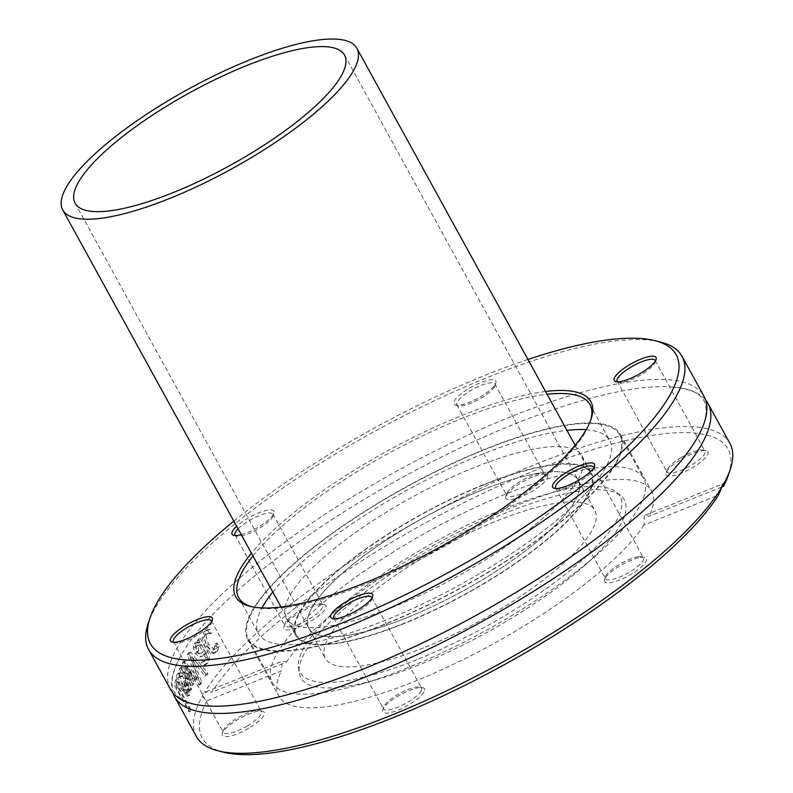 <?xml version="1.0" encoding="UTF-8"?>
<svg xmlns="http://www.w3.org/2000/svg" width="793" height="793" viewBox="0 0 793 793"><rect width="100%" height="100%" fill="white"/><g stroke="black" fill="none" stroke-linecap="round" stroke-linejoin="round"><path stroke-width="0.59" stroke-dasharray="3.96 2.97" d="M418.615 665.04A184.551 49.919 151.2 0 1 378.301 679.155A184.551 49.919 151.2 0 1 299.219 672.831A184.551 49.919 151.2 0 1 438.509 545.118A184.551 49.919 151.2 0 1 620.978 495.942A184.551 49.919 151.2 0 1 583.945 566.093A184.551 49.919 151.2 0 1 418.615 665.04M416.612 659.786A182.628 49.394 151.2 0 1 298.475 667.498A182.628 49.394 151.2 0 1 436.309 541.113A182.628 49.394 151.2 0 1 616.875 492.453A182.628 49.394 151.2 0 1 416.612 659.786M423.502 647.851A153.723 41.573 151.2 0 1 325.398 658.458A153.723 41.573 151.2 0 1 440.075 547.963A153.723 41.573 151.2 0 1 594.819 510.345A153.723 41.573 151.2 0 1 423.502 647.851M406.918 617.678A153.723 41.573 151.2 0 1 308.814 628.284A153.723 41.573 151.2 0 1 423.492 517.789A153.723 41.573 151.2 0 1 578.226 480.171A153.723 41.573 151.2 0 1 406.918 617.678M403.35 623.863A168.701 45.627 151.2 0 1 295.69 635.5A168.701 45.627 151.2 0 1 421.539 514.241A168.701 45.627 151.2 0 1 591.35 472.955A168.701 45.627 151.2 0 1 403.35 623.863M393.952 606.764A168.701 45.627 151.2 0 1 286.293 618.401A168.701 45.627 151.2 0 1 412.142 497.152A168.701 45.627 151.2 0 1 581.953 455.866A168.701 45.627 151.2 0 1 393.952 606.764M383.673 624.587A211.86 57.304 151.2 0 1 248.467 639.198A211.86 57.304 151.2 0 1 406.522 486.922A211.86 57.304 151.2 0 1 619.779 435.07A211.86 57.304 151.2 0 1 383.673 624.587M407.493 667.924A211.86 57.304 151.2 0 1 361.221 684.121A211.86 57.304 151.2 0 1 272.286 682.545A211.86 57.304 151.2 0 1 430.341 530.259A211.86 57.304 151.2 0 1 643.609 478.407A211.86 57.304 151.2 0 1 597.298 554.337A211.86 57.304 151.2 0 1 407.493 667.924M480.122 490.778A153.723 41.573 -28.8 0 0 308.814 628.284A153.723 41.573 -28.8 0 0 463.548 590.666A153.723 41.573 -28.8 0 0 578.226 480.171A153.723 41.573 -28.8 0 0 480.122 490.778M483.482 484.959A167.819 45.389 151.2 0 1 590.577 473.381A167.819 45.389 151.2 0 1 465.382 594.007A167.819 45.389 151.2 0 1 296.463 635.074A167.819 45.389 151.2 0 1 483.482 484.959M590.616 420.429A200.411 54.202 151.2 0 1 590.19 421.777A200.411 54.202 151.2 0 1 585.323 432.274A200.411 54.202 151.2 0 1 428.517 554.991A200.411 54.202 151.2 0 1 253.096 607.091A200.411 54.202 151.2 0 1 251.728 606.734M252.977 555.972A200.411 54.202 151.2 0 1 547.091 394.28M545.554 391.474A202.612 54.796 -28.8 0 0 251.431 553.167M233.836 521.15A299.952 81.124 151.2 0 1 527.95 359.457M495.219 384.318A23.859 6.453 -28.8 0 0 495.794 383.069A23.859 6.453 -28.8 0 0 471.746 386.855A23.859 6.453 -28.8 0 0 455.658 405.134A23.859 6.453 -28.8 0 0 476.543 398.929A23.859 6.453 -28.8 0 0 495.219 384.318M241.26 534.66A23.859 6.453 -28.8 0 0 273.932 513.309A23.859 6.453 -28.8 0 0 268.093 510.127A23.859 6.453 -28.8 0 0 236.651 526.284M586.136 429.737A200.411 54.202 151.2 0 1 609.748 440.581A200.411 54.202 151.2 0 1 605.138 468.326A200.411 54.202 151.2 0 1 423.075 603.701A200.411 54.202 151.2 0 1 258.498 633.686A200.411 54.202 151.2 0 1 261.987 607.944M272.792 592.014A200.411 54.202 151.2 0 1 566.906 430.321M660.163 341.961A304.363 82.323 -28.8 0 0 375.674 430.807A304.363 82.323 -28.8 0 0 148.212 623.407M170.525 689.434A304.363 82.323 151.2 0 1 397.58 470.665A304.363 82.323 151.2 0 1 703.956 396.173M728.42 474.908A299.952 81.124 -28.8 0 0 523.757 475.096A299.952 81.124 -28.8 0 0 211.89 692.18L204.574 692.428A304.363 82.323 151.2 0 1 482.005 487.804A304.363 82.323 151.2 0 1 729.847 443.277M172.854 692.864A304.363 82.323 151.2 0 1 180.249 656.773A304.363 82.323 151.2 0 1 401.565 477.911A304.363 82.323 151.2 0 1 671.165 386.885A304.363 82.323 151.2 0 1 705.611 399.979M196.416 736.528A304.363 82.323 151.2 0 1 202.314 696.343L202.998 693.657L204.207 692.547L282.407 661.084L286.372 662.205L211.89 692.18M204.802 675.963A304.363 82.323 151.2 0 1 206.091 674.119L188.605 652.748A304.363 82.323 -28.8 0 0 187.376 654.651L198.954 685.122A304.363 82.323 151.2 0 1 200.044 683.288L190.439 658.061L204.802 675.963L206.686 675.2A302.163 81.719 151.2 0 1 207.974 673.366L190.489 651.995A302.163 81.719 -28.8 0 0 189.259 653.888L200.827 684.369A302.163 81.719 151.2 0 1 201.928 682.535L192.322 657.308L206.686 675.2M204.425 654.552L205.486 658.22L204.435 660.728L201.432 662.472A304.363 82.323 -28.8 0 0 201.363 662.571L203.196 665.932L206.041 663.622L207.697 658.973L205.774 652.619L198.438 639.277A304.363 82.323 -28.8 0 0 197.011 641.081L198.151 643.143L196.238 642.776L194.553 643.43L193.403 647.931L195.207 653.313L199.717 657.139L202.423 656.168L205.972 653.154L207.379 657.456L205.774 660.549L203.315 661.719A302.163 81.719 -28.8 0 0 203.246 661.818L205.09 665.168L207.935 662.869L209.6 658.21L207.677 651.846L200.342 638.504A302.163 81.719 -28.8 0 0 198.914 640.318L200.054 642.38L196.505 642.608L195.296 647.167L197.1 652.55L201.6 656.376L199.717 657.139L204.069 653.918L204.425 654.552L206.319 653.789M175.729 679.72A304.363 82.323 -28.8 0 0 174.609 685.836L188.912 711.846A304.363 82.323 151.2 0 1 189.081 710.478L176.472 687.541A304.363 82.323 151.2 0 1 177.424 682.803L175.729 679.72L177.632 678.957A302.163 81.719 -28.8 0 0 176.542 685.053L190.835 711.073A302.163 81.719 151.2 0 1 191.004 709.705L178.395 686.768A302.163 81.719 151.2 0 1 179.327 682.03L177.632 678.957M179.525 669.014L189.289 690.802A304.363 82.323 151.2 0 1 189.933 689.256L182.34 672.563L191.668 685.529A304.363 82.323 151.2 0 1 192.302 684.25L185.185 666.873L194.354 680.424A304.363 82.323 151.2 0 1 195.276 678.808L183.183 661.699A304.363 82.323 -28.8 0 0 182.4 663.156L189.507 680.463L180.16 667.627A304.363 82.323 -28.8 0 0 179.525 669.014L181.409 668.261L191.172 690.039A302.163 81.719 151.2 0 1 191.827 688.502L184.224 671.8L193.551 684.775A302.163 81.719 151.2 0 1 194.186 683.497L187.069 666.12L196.238 679.67A302.163 81.719 151.2 0 1 197.16 678.055L185.066 660.946A302.163 81.719 -28.8 0 0 184.273 662.403L191.391 679.71L182.043 666.873A302.163 81.719 -28.8 0 0 181.409 668.261M176.889 674.605C176.155 677.628 177.582 682.396 181.161 688.909L187.426 696.284L188.04 695.461L187.743 690.812L183.47 681.365A304.363 82.323 -28.8 0 0 181.419 687.263C178.465 681.167 177.473 677.906 178.455 677.49L179.565 676.598L180.824 676.974A304.363 82.323 151.2 0 1 180.854 676.895L178.881 673.307L176.889 674.605L178.782 673.842L183.064 688.136L187.802 694.936L189.081 695.57L189.943 694.698L189.636 690.049L185.354 680.612A302.163 81.719 -28.8 0 0 183.322 686.5C180.517 680.89 179.525 677.628 180.348 676.726L181.458 675.834L182.707 676.211A302.163 81.719 151.2 0 1 182.747 676.132L180.774 672.543L178.782 673.842M179.159 676.667L181.458 675.834L179.159 676.667M177.86 673.495L179.753 672.732L177.86 673.495M214.754 646.632L213.545 649.447L210.948 650.072L206.795 645.274C204.168 639.773 203.722 636.273 205.476 634.777L207.36 633.676L209.6 633.885A304.363 82.323 151.2 0 1 209.699 633.776L207.667 630.088L203.93 631.872L202.185 638.107L205.228 647.177L210.561 653.353L213.466 653.541L215.151 652.272L217.213 647.455L215.19 643.767A304.363 82.323 -28.8 0 0 215.091 643.876L214.754 646.632L216.677 645.849L214.516 649.388L208.698 644.511C206.002 638.167 205.565 634.668 207.399 634.004L209.283 632.903L211.523 633.111A302.163 81.719 151.2 0 1 211.622 633.002L209.6 629.305L205.853 631.099L204.088 637.344L207.142 646.414L212.474 652.58L215.379 652.778L217.074 651.499L219.146 646.682L217.113 642.994A302.163 81.719 -28.8 0 0 217.014 643.103L216.677 645.849M206.002 630.445L207.935 629.662L206.002 630.445M202.314 696.343L206.854 700.903L281.337 670.937L282.407 661.084M206.854 700.903A299.952 81.124 -28.8 0 0 223.884 752.279M209.6 633.885L211.523 633.111M209.699 633.776L211.622 633.002M207.667 630.088L209.6 629.305M215.091 643.876L217.014 643.103M215.19 643.767L217.113 642.994M217.213 647.455L219.146 646.682M187.743 690.812L189.636 690.049M183.47 681.365L185.354 680.612M181.419 687.263L183.322 686.5M178.881 673.307L180.774 672.543M180.854 676.895L182.747 676.132M180.824 676.974L182.707 676.211M185.146 692.993L182.796 689.771A304.363 82.323 151.2 0 1 184.293 685.301L186.266 689.712L186.137 693.389L188.427 692.081L187.049 692.23L184.7 689.008A302.163 81.719 151.2 0 1 186.186 684.537L188.159 688.958L188.427 692.081L185.146 692.993L187.049 692.23M186.266 689.712L188.159 688.958M184.293 685.301L186.186 684.537M182.796 689.771L184.7 689.008M189.289 690.802L191.172 690.039M189.933 689.256L191.827 688.502M180.16 667.627L182.043 666.873M182.34 672.563L184.224 671.8M189.507 680.463L191.391 679.71M191.668 685.529L193.551 684.775M182.4 663.156L184.273 662.403M192.302 684.25L194.186 683.497M183.183 661.699L185.066 660.946M185.185 666.873L187.069 666.12M195.276 678.808L197.16 678.055M194.354 680.424L196.238 679.67M174.609 685.836L176.542 685.053M188.912 711.846L190.835 711.073M189.081 710.478L191.004 709.705M177.424 682.803L179.327 682.03M176.472 687.541L178.395 686.768M204.535 650.538L201.67 652.917L198.528 650.984L198.131 645.611L199.43 644.768L201.561 645.125L204.535 650.538L199.777 653.68L196.634 651.747L196.238 646.364L197.14 645.641L199.658 645.889L201.561 645.125M199.658 645.889L202.631 651.301M201.432 662.472L203.315 661.719M204.069 653.918L205.972 653.154M201.363 662.571L203.246 661.818M203.196 665.932L205.09 665.168M193.403 647.931L195.296 647.167M196.238 642.776L198.131 642.013M198.438 639.277L200.342 638.504M198.151 643.143L200.054 642.38M197.011 641.081L198.914 640.318M206.091 674.119L207.974 673.366M190.439 658.061L192.322 657.308M188.605 652.748L190.489 651.995M200.044 683.288L201.928 682.535M187.376 654.651L189.259 653.888M198.954 685.122L200.827 684.369M721.729 487.041L649.011 516.302L645.433 515.014L644.263 516.114L643.975 525.025L718.458 495.06M643.975 525.025A212.742 57.542 151.2 0 1 448.779 666.497A212.742 57.542 151.2 0 1 278.739 696.105A212.742 57.542 151.2 0 1 281.337 670.937M248.576 728.291A23.859 6.453 151.2 0 1 222.377 733.297A23.859 6.453 151.2 0 1 240.21 718.2A23.859 6.453 151.2 0 1 262.513 711.242A23.859 6.453 151.2 0 1 248.576 728.291M640.566 557.469A23.859 6.453 151.2 0 1 644.659 557.479A23.859 6.453 151.2 0 1 628.571 575.748A23.859 6.453 151.2 0 1 604.524 579.544A23.859 6.453 151.2 0 1 618.837 566.489A23.859 6.453 151.2 0 1 640.566 557.469M423.968 692.15A23.859 6.453 151.2 0 1 399.305 709.616A23.859 6.453 151.2 0 1 382.662 709.785A23.859 6.453 151.2 0 1 400.495 694.688A23.859 6.453 151.2 0 1 422.798 687.719A23.859 6.453 151.2 0 1 423.968 692.15M286.372 662.205A212.742 57.542 151.2 0 1 481.569 520.743A212.742 57.542 151.2 0 1 651.608 491.125A212.742 57.542 151.2 0 1 649.011 516.302M289.782 629.761A23.859 6.453 151.2 0 1 283.944 626.579A23.859 6.453 151.2 0 1 301.776 611.482A23.859 6.453 151.2 0 1 324.079 604.514A23.859 6.453 151.2 0 1 316.883 617.152A23.859 6.453 151.2 0 1 289.782 629.761M681.772 458.939A23.859 6.453 151.2 0 1 706.226 450.751A23.859 6.453 151.2 0 1 690.138 469.03A23.859 6.453 151.2 0 1 666.09 472.816A23.859 6.453 151.2 0 1 681.772 458.939M506.38 495.09A23.859 6.453 151.2 0 1 525.055 480.479A23.859 6.453 151.2 0 1 545.941 474.273A23.859 6.453 151.2 0 1 529.853 492.552A23.859 6.453 151.2 0 1 505.805 496.339A23.859 6.453 151.2 0 1 506.38 495.09M615.665 464.093A212.742 57.542 151.2 0 1 422.391 607.805A212.742 57.542 151.2 0 1 247.694 639.624A212.742 57.542 151.2 0 1 406.403 486.714A212.742 57.542 151.2 0 1 620.552 434.643A212.742 57.542 151.2 0 1 615.665 464.093M238.078 528.872A21.659 5.858 151.2 0 1 267.727 513.15A21.659 5.858 151.2 0 1 273 514.171A21.659 5.858 151.2 0 1 273.02 516.035A21.659 5.858 151.2 0 1 260.035 527.89A21.659 5.858 151.2 0 1 240.309 536.068A21.659 5.858 151.2 0 1 236.592 536.068A21.659 5.858 151.2 0 1 235.481 535.562M290.159 626.738A21.659 5.858 -28.8 0 0 312.402 616.944A21.659 5.858 -28.8 0 0 322.84 604.841A21.659 5.858 -28.8 0 0 321.284 603.82A21.659 5.858 -28.8 0 0 301.043 610.144A21.659 5.858 -28.8 0 0 284.856 623.853A21.659 5.858 -28.8 0 0 284.885 625.717A21.659 5.858 -28.8 0 0 290.159 626.738M211.622 621.553A21.659 5.858 151.2 0 1 211.453 622.763A21.659 5.858 151.2 0 1 197.219 635.352A21.659 5.858 151.2 0 1 175.025 642.786A21.659 5.858 151.2 0 1 173.915 642.28M247.069 726.021A21.659 5.858 -28.8 0 0 261.274 711.569A21.659 5.858 -28.8 0 0 259.717 710.548A21.659 5.858 -28.8 0 0 239.476 716.862A21.659 5.858 -28.8 0 0 223.289 730.571A21.659 5.858 -28.8 0 0 223.319 732.435A21.659 5.858 -28.8 0 0 247.069 726.021M371.917 598.031A21.659 5.858 151.2 0 1 371.748 599.24A21.659 5.858 151.2 0 1 371.213 600.37A21.659 5.858 151.2 0 1 354.273 613.633A21.659 5.858 151.2 0 1 335.32 619.264A21.659 5.858 151.2 0 1 334.2 618.758M421.063 691.04A21.659 5.858 -28.8 0 0 421.559 688.046A21.659 5.858 -28.8 0 0 420.003 687.025A21.659 5.858 -28.8 0 0 399.761 693.35A21.659 5.858 -28.8 0 0 383.574 707.049A21.659 5.858 -28.8 0 0 383.604 708.912A21.659 5.858 -28.8 0 0 401.387 705.671A21.659 5.858 -28.8 0 0 421.063 691.04M593.769 467.791A21.659 5.858 151.2 0 1 593.6 469A21.659 5.858 151.2 0 1 580.615 480.845A21.659 5.858 151.2 0 1 560.889 489.033A21.659 5.858 151.2 0 1 557.172 489.023A21.659 5.858 151.2 0 1 556.062 488.518M638.147 556.775A21.659 5.858 -28.8 0 0 618.421 564.963A21.659 5.858 -28.8 0 0 605.436 576.808A21.659 5.858 -28.8 0 0 605.465 578.672A21.659 5.858 -28.8 0 0 627.263 573.369A21.659 5.858 -28.8 0 0 643.42 557.806A21.659 5.858 -28.8 0 0 641.864 556.785A21.659 5.858 -28.8 0 0 638.147 556.775M655.345 361.073A21.659 5.858 151.2 0 1 655.177 362.282A21.659 5.858 151.2 0 1 640.942 374.871A21.659 5.858 151.2 0 1 618.738 382.305A21.659 5.858 151.2 0 1 617.628 381.8M681.237 457.492A21.659 5.858 -28.8 0 0 667.002 470.09A21.659 5.858 -28.8 0 0 667.032 471.954A21.659 5.858 -28.8 0 0 688.83 466.651A21.659 5.858 -28.8 0 0 704.987 451.088A21.659 5.858 -28.8 0 0 703.431 450.067A21.659 5.858 -28.8 0 0 681.237 457.492M494.356 386.934A21.659 5.858 151.2 0 1 477.416 400.197A21.659 5.858 151.2 0 1 458.453 405.828A21.659 5.858 151.2 0 1 456.897 404.807A21.659 5.858 151.2 0 1 457.392 401.803A21.659 5.858 151.2 0 1 477.069 387.172A21.659 5.858 151.2 0 1 494.852 383.931A21.659 5.858 151.2 0 1 494.882 385.794A21.659 5.858 151.2 0 1 494.356 386.934M507.242 492.473A21.659 5.858 -28.8 0 0 506.717 493.613A21.659 5.858 -28.8 0 0 506.747 495.476A21.659 5.858 -28.8 0 0 528.544 490.173A21.659 5.858 -28.8 0 0 544.702 474.601A21.659 5.858 -28.8 0 0 543.146 473.58A21.659 5.858 -28.8 0 0 524.183 479.21A21.659 5.858 -28.8 0 0 507.242 492.473M213.545 649.447L215.468 648.674M206.795 645.274L208.698 644.511M205.476 634.777L207.399 634.004M203.93 631.872L205.853 631.099M215.151 652.272L217.074 651.499M210.561 653.353L212.474 652.58M205.228 647.177L207.142 646.414M202.185 638.107L204.088 637.344M181.161 688.909L183.064 688.136M188.04 695.461L189.943 694.698M184.452 683.16L186.335 682.396M178.455 677.49L180.348 676.726M196.238 646.364L198.131 645.611M196.634 651.747L198.528 650.984M199.777 653.68L201.67 652.917L199.767 653.68M205.486 658.22L207.379 657.456M204.435 660.728L206.329 659.964M195.207 653.313L197.1 652.55M206.041 663.622L207.935 662.869M207.697 658.973L209.6 658.21M194.097 643.966L195.99 643.202M205.774 652.619L207.677 651.846M298.475 667.498L299.219 672.831M616.875 492.453L620.978 495.942M75.107 203.177L325.398 658.458M344.519 55.064L594.819 510.345M286.293 618.401L295.69 635.5M581.953 455.866L591.35 472.955M248.467 639.198L272.286 682.545M619.779 435.07L643.609 478.407M583.945 566.093L597.298 554.337M378.301 679.155L361.221 684.121M281.019 606.982L296.463 635.074M575.133 445.289L590.577 473.381M590.19 421.777L591.102 419.041M253.096 607.091L250.301 606.397M238.683 597.635L258.498 633.686M589.933 404.539L609.748 440.581M214.516 649.388L212.603 650.161M208.638 633.082L206.715 633.855M215.379 652.778L213.466 653.541M189.329 695.52L187.426 696.284M197.14 645.641L199.033 644.878M204.356 661.421L202.463 662.185M197.08 642.201L195.187 642.964M645.433 515.014L723.612 483.552M247.694 639.624L278.739 696.105M620.552 434.643L651.608 491.125M273.02 516.035L273.932 513.309M236.592 536.068L233.806 535.374M235.035 535.047L284.885 625.717M273 514.171L322.84 604.841M211.453 622.763L212.365 620.027M175.025 642.786L172.23 642.092M173.469 641.765L223.319 732.435M211.424 620.899L261.274 711.569M371.748 599.24L372.651 596.505M335.32 619.264L332.525 618.57M333.754 618.243L383.604 708.912M371.719 597.377L421.559 688.046M593.6 469L594.512 466.264M557.172 489.023L554.376 488.329M555.615 488.002L605.465 578.672M593.57 467.136L643.42 557.806M655.177 362.282L656.079 359.546M618.738 382.305L615.953 381.611M617.182 381.284L667.032 471.954M655.147 360.418L704.987 451.088M284.856 623.853L283.944 626.579M321.284 603.82L324.079 604.514M223.289 730.571L222.377 733.297M259.717 710.548L262.513 711.242M383.574 707.049L382.662 709.785M420.003 687.025L422.798 687.719M605.436 576.808L604.524 579.544M641.864 556.785L644.659 557.479M667.002 470.09L666.09 472.816M703.431 450.067L706.226 450.751M494.882 385.794L495.794 383.069M458.453 405.828L455.658 405.134M456.897 404.807L506.747 495.476M494.852 383.931L544.702 474.601M506.717 493.613L505.805 496.339M543.146 473.58L545.941 474.273M207.29 705.968C200.054 705.829 181.775 703.599 174.43 691.972C169.9 684.696 171.833 672.97 180.249 656.773M698.217 436.081C701.974 429.895 709.884 413.272 704.006 400.842C700.288 393.11 689.345 388.461 671.165 386.885"/><path stroke-width="1.19" d="M246.425 65.67A153.723 41.573 151.2 0 1 344.519 55.064A153.723 41.573 151.2 0 1 229.841 165.559A153.723 41.573 151.2 0 1 75.107 203.177A153.723 41.573 151.2 0 1 246.425 65.67M249.775 59.852A167.819 45.389 -28.8 0 0 62.756 209.967A167.819 45.389 -28.8 0 0 231.685 168.899A167.819 45.389 -28.8 0 0 356.87 48.274A167.819 45.389 -28.8 0 0 249.775 59.852M251.728 606.734A200.411 54.202 151.2 0 1 238.683 597.635A200.411 54.202 151.2 0 1 252.977 555.972M547.091 394.28A200.411 54.202 151.2 0 1 589.933 404.539A200.411 54.202 151.2 0 1 590.616 420.429M251.431 553.167A202.612 54.796 -28.8 0 0 250.301 606.397A202.612 54.796 -28.8 0 0 427.655 553.722A202.612 54.796 -28.8 0 0 586.186 429.667A202.612 54.796 -28.8 0 0 591.102 419.041A202.612 54.796 -28.8 0 0 545.554 391.474M527.95 359.457A299.952 81.124 151.2 0 1 654.572 340.574A299.952 81.124 151.2 0 1 669.252 396.242A299.952 81.124 151.2 0 1 359.279 615.814A299.952 81.124 151.2 0 1 150.036 617.945A299.952 81.124 151.2 0 1 233.836 521.15M186.167 625.043A23.859 6.453 -28.8 0 0 172.23 642.092A23.859 6.453 -28.8 0 0 194.533 635.124A23.859 6.453 -28.8 0 0 212.365 620.027A23.859 6.453 -28.8 0 0 186.167 625.043M558.47 488.339A23.859 6.453 -28.8 0 0 580.198 479.329A23.859 6.453 -28.8 0 0 594.512 466.264A23.859 6.453 -28.8 0 0 570.464 470.061A23.859 6.453 -28.8 0 0 554.376 488.329A23.859 6.453 -28.8 0 0 558.47 488.339M640.407 373.424A23.859 6.453 -28.8 0 0 656.079 359.546A23.859 6.453 -28.8 0 0 632.031 363.333A23.859 6.453 -28.8 0 0 615.953 381.611A23.859 6.453 -28.8 0 0 640.407 373.424M331.355 614.149A23.859 6.453 -28.8 0 0 332.525 618.57A23.859 6.453 -28.8 0 0 354.828 611.611A23.859 6.453 -28.8 0 0 372.651 596.505A23.859 6.453 -28.8 0 0 356.007 596.683A23.859 6.453 -28.8 0 0 331.355 614.149M236.651 526.284A23.859 6.453 -28.8 0 0 233.806 535.374A23.859 6.453 -28.8 0 0 241.26 534.66M261.987 607.944A200.411 54.202 151.2 0 1 272.792 592.014M566.906 430.321A200.411 54.202 151.2 0 1 586.136 429.737M150.036 617.945L148.212 623.407A304.363 82.323 -28.8 0 0 148.618 649.576A304.363 82.323 -28.8 0 0 398.552 604.048A304.363 82.323 -28.8 0 0 675.051 398.443A304.363 82.323 -28.8 0 0 682.039 356.325A304.363 82.323 -28.8 0 0 660.163 341.961L654.572 340.574M682.039 356.325L703.956 396.173A304.363 82.323 151.2 0 1 698.217 436.081A304.363 82.323 151.2 0 1 696.958 438.301A304.363 82.323 151.2 0 1 474.511 616.24A304.363 82.323 151.2 0 1 207.29 705.968A304.363 82.323 151.2 0 1 170.525 689.434L148.618 649.576M723.95 483.452L723.494 486.327A299.952 81.124 -28.8 0 0 728.42 474.908L730.244 469.446A304.363 82.323 151.2 0 1 723.95 483.452L722.443 484.652L721.689 487.368A304.363 82.323 151.2 0 1 482.62 672.86A304.363 82.323 151.2 0 1 218.303 750.892A304.363 82.323 151.2 0 1 196.416 736.528L174.51 696.67A304.363 82.323 151.2 0 1 172.854 692.864M705.611 399.979A304.363 82.323 151.2 0 1 707.931 403.419L729.847 443.277A304.363 82.323 151.2 0 1 730.244 469.446M707.931 403.419A304.363 82.323 151.2 0 1 700.943 445.547A304.363 82.323 151.2 0 1 424.443 651.152A304.363 82.323 151.2 0 1 174.51 696.67M218.303 750.892L223.884 752.279A299.952 81.124 -28.8 0 0 481.767 676.736A299.952 81.124 -28.8 0 0 718.458 495.06L721.689 487.368M723.494 486.327L721.729 487.041M235.481 535.562A21.659 5.858 151.2 0 1 235.035 535.047A21.659 5.858 151.2 0 1 238.078 528.872M173.915 642.28A21.659 5.858 151.2 0 1 173.469 641.765A21.659 5.858 151.2 0 1 187.673 627.303A21.659 5.858 151.2 0 1 211.424 620.899A21.659 5.858 151.2 0 1 211.622 621.553M334.2 618.758A21.659 5.858 151.2 0 1 333.754 618.243A21.659 5.858 151.2 0 1 334.259 615.249A21.659 5.858 151.2 0 1 353.926 600.618A21.659 5.858 151.2 0 1 371.719 597.377A21.659 5.858 151.2 0 1 371.917 598.031M556.062 488.518A21.659 5.858 151.2 0 1 555.615 488.002A21.659 5.858 151.2 0 1 566.053 475.909A21.659 5.858 151.2 0 1 588.307 466.106A21.659 5.858 151.2 0 1 593.57 467.136A21.659 5.858 151.2 0 1 593.769 467.791M617.628 381.8A21.659 5.858 151.2 0 1 617.182 381.284A21.659 5.858 151.2 0 1 631.387 366.822A21.659 5.858 151.2 0 1 655.147 360.418A21.659 5.858 151.2 0 1 655.345 361.073M62.756 209.967L281.019 606.982M356.87 48.274L575.133 445.289"/></g></svg>
